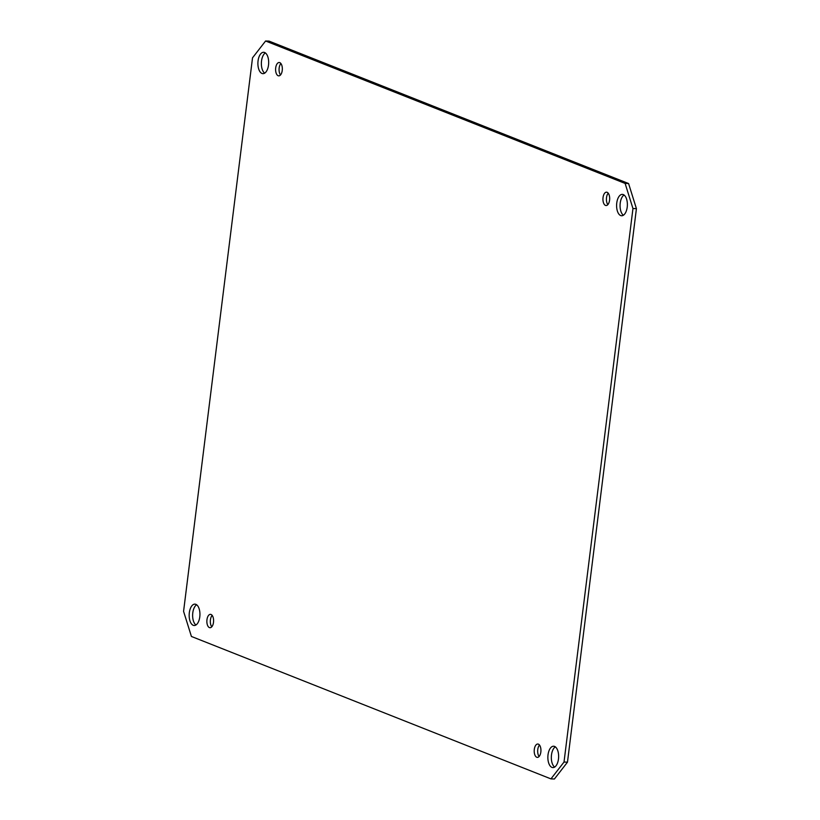 <?xml version="1.0" encoding="UTF-8"?>
<svg xmlns="http://www.w3.org/2000/svg" width="820" height="820" viewBox="0 0 820 820"><rect width="100%" height="100%" fill="white"/><g stroke="black" fill="none" stroke-linecap="round" stroke-linejoin="round"><path stroke-width="1.23" d="M265.362 52.91A10.691 5.381 -88.1 0 0 261.375 62.904A10.691 5.381 -88.1 0 0 264.675 73.144M264.593 52.49A10.691 5.381 91.9 0 1 268.611 64.103A10.691 5.381 91.9 0 1 262.933 73.656A10.691 5.381 91.9 0 1 257.91 62.791A10.691 5.381 91.9 0 1 263.651 52.285A10.691 5.381 91.9 0 1 264.593 52.49M196.626 604.76A10.691 5.381 -88.1 0 0 192.638 614.754A10.691 5.381 -88.1 0 0 195.939 624.994M195.857 604.34A10.691 5.381 91.9 0 1 199.875 615.953A10.691 5.381 91.9 0 1 194.196 625.506A10.691 5.381 91.9 0 1 189.174 614.641A10.691 5.381 91.9 0 1 194.914 604.135A10.691 5.381 91.9 0 1 195.857 604.34M555.324 746.856A10.691 5.381 -88.1 0 0 551.337 756.85A10.691 5.381 -88.1 0 0 554.638 767.089M554.556 746.425A10.691 5.381 91.9 0 1 558.574 758.039A10.691 5.381 91.9 0 1 552.885 767.592A10.691 5.381 91.9 0 1 547.873 756.727A10.691 5.381 91.9 0 1 553.613 746.231A10.691 5.381 91.9 0 1 554.556 746.425M624.061 195.006A10.691 5.381 -88.1 0 0 620.074 205A10.691 5.381 -88.1 0 0 623.374 215.24M623.292 194.586A10.691 5.381 91.9 0 1 627.31 206.199A10.691 5.381 91.9 0 1 621.621 215.752A10.691 5.381 91.9 0 1 616.609 204.887A10.691 5.381 91.9 0 1 622.349 194.381A10.691 5.381 91.9 0 1 623.292 194.586M280.891 63.519A6.683 3.362 -88.1 0 0 280.502 74.958M279.784 62.627A6.683 3.362 91.9 0 1 282.295 69.885A6.683 3.362 91.9 0 1 278.738 75.86A6.683 3.362 91.9 0 1 275.602 69.064A6.683 3.362 91.9 0 1 279.189 62.504A6.683 3.362 91.9 0 1 279.784 62.627M212.154 615.369A6.683 3.362 -88.1 0 0 211.765 626.808M211.047 614.477A6.683 3.362 91.9 0 1 213.559 621.734A6.683 3.362 91.9 0 1 210.002 627.71A6.683 3.362 91.9 0 1 206.865 620.914A6.683 3.362 91.9 0 1 210.453 614.354A6.683 3.362 91.9 0 1 211.047 614.477M539.499 745.042A6.683 3.362 -88.1 0 0 539.109 756.481M538.391 744.15A6.683 3.362 91.9 0 1 540.903 751.407A6.683 3.362 91.9 0 1 537.346 757.383A6.683 3.362 91.9 0 1 534.209 750.587A6.683 3.362 91.9 0 1 537.797 744.027A6.683 3.362 91.9 0 1 538.391 744.15M608.235 193.192A6.683 3.362 -88.1 0 0 607.845 204.631M607.128 192.3A6.683 3.362 91.9 0 1 609.639 199.557A6.683 3.362 91.9 0 1 606.082 205.533A6.683 3.362 91.9 0 1 602.946 198.737A6.683 3.362 91.9 0 1 606.534 192.177A6.683 3.362 91.9 0 1 607.128 192.3M550.948 778.887L554.412 779L567.481 762.169L564.016 762.057L550.948 778.887L191.419 636.463L183.577 611.351L252.519 57.83L265.588 41L269.052 41.113L628.581 183.536L625.117 183.424L632.958 208.536L636.422 208.649L628.581 183.536M567.481 762.169L636.422 208.649M632.958 208.536L564.016 762.057M265.588 41L625.117 183.424"/></g></svg>
